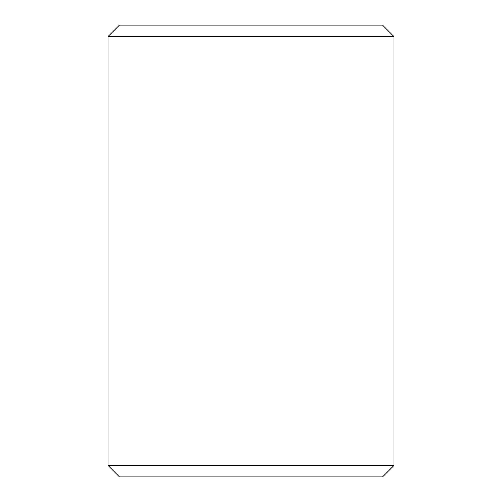 <?xml version="1.0" encoding="UTF-8"?>
<svg xmlns="http://www.w3.org/2000/svg" width="502" height="502" viewBox="0 0 502 502"><rect width="100%" height="100%" fill="white"/><g stroke="black" fill="none" stroke-linecap="round" stroke-linejoin="round"><path stroke-width="0.75" d="M393.976 36.539L108.024 36.539L108.024 465.461L393.976 465.461L393.976 36.539L382.537 25.1L119.463 25.1L108.024 36.539M393.976 465.461L382.537 476.9L119.463 476.9L108.024 465.461"/></g></svg>
